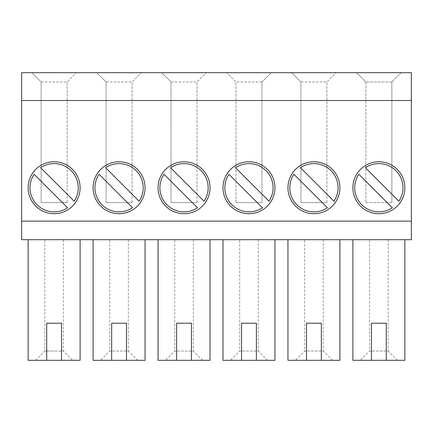 <?xml version="1.0" encoding="UTF-8"?>
<svg xmlns="http://www.w3.org/2000/svg" width="433" height="433" viewBox="0 0 433 433"><rect width="100%" height="100%" fill="white"/><g stroke="black" fill="none" stroke-linecap="round" stroke-linejoin="round"><path stroke-width="0.32" stroke-dasharray="2.17 1.62" d="M145.055 187.738A25.98 25.98 0 0 0 119.075 161.758A25.98 25.98 0 0 0 93.095 187.738A25.98 25.98 0 0 0 119.075 213.718A25.98 25.98 0 0 0 145.055 187.738M274.955 187.738A25.98 25.98 0 0 0 248.975 161.758A25.98 25.98 0 0 0 222.995 187.738A25.98 25.98 0 0 0 248.975 213.718A25.98 25.98 0 0 0 274.955 187.738M404.855 187.738A25.98 25.98 0 0 0 378.875 161.758A25.98 25.98 0 0 0 352.895 187.738A25.98 25.98 0 0 0 378.875 213.718A25.98 25.98 0 0 0 404.855 187.738M339.905 187.738A25.98 25.98 0 0 0 313.925 161.758A25.98 25.98 0 0 0 287.945 187.738A25.98 25.98 0 0 0 313.925 213.718A25.98 25.98 0 0 0 339.905 187.738M210.005 187.738A25.98 25.98 0 0 0 184.025 161.758A25.98 25.98 0 0 0 158.045 187.738A25.98 25.98 0 0 0 184.025 213.718A25.98 25.98 0 0 0 210.005 187.738M80.105 187.738A25.98 25.98 0 0 0 54.125 161.758A25.98 25.98 0 0 0 28.145 187.738A25.98 25.98 0 0 0 54.125 213.718A25.98 25.98 0 0 0 80.105 187.738M105.614 167.717A24.124 24.124 0 0 1 139.096 201.193L105.614 167.717M235.514 167.717A24.124 24.124 0 0 1 268.996 201.193L235.514 167.717M365.414 167.717A24.124 24.124 0 0 1 398.896 201.193L365.414 167.717M300.464 167.717A24.124 24.124 0 0 1 333.946 201.193L300.464 167.717M170.564 167.717A24.124 24.124 0 0 1 204.046 201.193L170.564 167.717M40.664 167.717A24.124 24.124 0 0 1 74.146 201.193L40.664 167.717M369.598 239.698L388.152 239.698L369.598 239.698L369.598 351.039L388.152 351.039L397.434 360.316L360.316 360.316L397.434 360.316M388.152 239.698L388.152 351.039L369.598 351.039L360.316 360.316M239.698 239.698L258.252 239.698L239.698 239.698L239.698 351.039L258.252 351.039L267.534 360.316L230.416 360.316L267.534 360.316M258.252 239.698L258.252 351.039L239.698 351.039L230.416 360.316M109.798 239.698L128.352 239.698L109.798 239.698L109.798 351.039L128.352 351.039L137.634 360.316L100.516 360.316L137.634 360.316M128.352 239.698L128.352 351.039L109.798 351.039L100.516 360.316M44.848 239.698L63.402 239.698L44.848 239.698L44.848 351.039L54.125 351.039L44.848 351.039L35.566 360.316L54.125 360.316L35.566 360.316M174.748 239.698L193.302 239.698L174.748 239.698L174.748 351.039L193.302 351.039L202.584 360.316L165.466 360.316L202.584 360.316M193.302 239.698L193.302 351.039L174.748 351.039L165.466 360.316M304.648 239.698L323.202 239.698L304.648 239.698L304.648 351.039L323.202 351.039L332.484 360.316L295.366 360.316L332.484 360.316M323.202 239.698L323.202 351.039L304.648 351.039L295.366 360.316M63.402 239.698L63.402 351.039L54.125 351.039L63.402 351.039L72.684 360.316L54.125 360.316L72.684 360.316M411.35 221.139L21.65 221.139L21.65 72.684L411.35 72.684L411.35 221.139L21.65 221.139L411.35 221.139L411.35 239.698L21.65 239.698L21.65 221.139M356.608 72.684L401.142 72.684L356.608 72.684L365.885 81.961L356.608 72.684M291.658 72.684L336.192 72.684L291.658 72.684L300.935 81.961L326.915 81.961L336.192 72.684L326.915 81.961L300.935 81.961L300.935 202.584L300.935 81.961L291.658 72.684M271.242 72.684L226.708 72.684L271.242 72.684L261.965 81.961L235.985 81.961L226.708 72.684L235.985 81.961L261.965 81.961L261.965 202.584L261.965 81.961L271.242 72.684M161.758 72.684L206.292 72.684L161.758 72.684L171.035 81.961L197.015 81.961L206.292 72.684L197.015 81.961L171.035 81.961L171.035 202.584L171.035 81.961L161.758 72.684M96.808 72.684L141.342 72.684L96.808 72.684L106.085 81.961L132.065 81.961L141.342 72.684L132.065 81.961L106.085 81.961L106.085 202.584L106.085 81.961L96.808 72.684M31.858 72.684L76.392 72.684L31.858 72.684L41.135 81.961L67.115 81.961L76.392 72.684L67.115 81.961L41.135 81.961L41.135 202.584L41.135 81.961L31.858 72.684M404.855 239.698L352.895 239.698L404.855 239.698L404.855 360.316L352.895 360.316L352.895 239.698M274.955 239.698L222.995 239.698L274.955 239.698L274.955 360.316L222.995 360.316L222.995 239.698M145.055 239.698L93.095 239.698L145.055 239.698L145.055 360.316L93.095 360.316L93.095 239.698M80.105 239.698L28.145 239.698L80.105 239.698L80.105 360.316L28.145 360.316L28.145 239.698M210.005 239.698L158.045 239.698L210.005 239.698L210.005 360.316L158.045 360.316L158.045 239.698M339.905 239.698L287.945 239.698L339.905 239.698L339.905 360.316L287.945 360.316L287.945 239.698M391.865 81.961L365.885 81.961L391.865 81.961L401.142 72.684L391.865 81.961L391.865 202.584L391.865 81.961M386.296 360.316L386.296 323.202L371.454 323.202L371.454 360.316M256.396 360.316L256.396 323.202L241.554 323.202L241.554 360.316M126.496 360.316L126.496 323.202L111.654 323.202L111.654 360.316M61.546 360.316L61.546 323.202L46.704 323.202L46.704 360.316M191.446 360.316L191.446 323.202L176.604 323.202L176.604 360.316M321.346 360.316L321.346 323.202L306.504 323.202L306.504 360.316M365.885 81.961L365.885 202.584L365.885 81.961M326.915 202.584L326.915 81.961L326.915 202.584L300.935 202.584L326.915 202.584M235.985 202.584L235.985 81.961L235.985 202.584L261.965 202.584L235.985 202.584M197.015 202.584L197.015 81.961L197.015 202.584L171.035 202.584L197.015 202.584M132.065 202.584L132.065 81.961L132.065 202.584L106.085 202.584L132.065 202.584M67.115 202.584L67.115 81.961L67.115 202.584L41.135 202.584L67.115 202.584M99.054 174.277L132.536 207.759A24.124 24.124 0 0 1 99.054 174.277M228.954 174.277L262.436 207.759A24.124 24.124 0 0 1 228.954 174.277M358.854 174.277L392.336 207.759A24.124 24.124 0 0 1 358.854 174.277M293.904 174.277L327.386 207.759A24.124 24.124 0 0 1 293.904 174.277M164.004 174.277L197.486 207.759A24.124 24.124 0 0 1 164.004 174.277M34.104 174.277L67.586 207.759A24.124 24.124 0 0 1 34.104 174.277M365.885 202.584L391.865 202.584L365.885 202.584"/><path stroke-width="0.65" d="M93.095 187.738A25.98 25.98 0 0 1 119.075 161.758A25.98 25.98 0 0 1 145.055 187.738A25.98 25.98 0 0 1 119.075 213.718A25.98 25.98 0 0 1 93.095 187.738M222.995 187.738A25.98 25.98 0 0 1 248.975 161.758A25.98 25.98 0 0 1 274.955 187.738A25.98 25.98 0 0 1 248.975 213.718A25.98 25.98 0 0 1 222.995 187.738M352.895 187.738A25.98 25.98 0 0 1 378.875 161.758A25.98 25.98 0 0 1 404.855 187.738A25.98 25.98 0 0 1 378.875 213.718A25.98 25.98 0 0 1 352.895 187.738M287.945 187.738A25.98 25.98 0 0 1 313.925 161.758A25.98 25.98 0 0 1 339.905 187.738A25.98 25.98 0 0 1 313.925 213.718A25.98 25.98 0 0 1 287.945 187.738M158.045 187.738A25.98 25.98 0 0 1 184.025 161.758A25.98 25.98 0 0 1 210.005 187.738A25.98 25.98 0 0 1 184.025 213.718A25.98 25.98 0 0 1 158.045 187.738M28.145 187.738A25.98 25.98 0 0 1 54.125 161.758A25.98 25.98 0 0 1 80.105 187.738A25.98 25.98 0 0 1 54.125 213.718A25.98 25.98 0 0 1 28.145 187.738M105.614 167.717A24.124 24.124 0 0 1 139.096 201.193L105.614 167.717M235.514 167.717A24.124 24.124 0 0 1 268.996 201.193L235.514 167.717M365.414 167.717A24.124 24.124 0 0 1 398.896 201.193L365.414 167.717M300.464 167.717A24.124 24.124 0 0 1 333.946 201.193L300.464 167.717M170.564 167.717A24.124 24.124 0 0 1 204.046 201.193L170.564 167.717M40.664 167.717A24.124 24.124 0 0 1 74.146 201.193L40.664 167.717M21.65 221.139L21.65 72.684L411.35 72.684L411.35 239.698L21.65 239.698L21.65 221.139L411.35 221.139M21.65 100.516L411.35 100.516M352.895 239.698L352.895 360.316L404.855 360.316L404.855 239.698M222.995 239.698L222.995 360.316L274.955 360.316L274.955 239.698M93.095 239.698L93.095 360.316L145.055 360.316L145.055 239.698M28.145 239.698L28.145 360.316L61.546 360.316L61.546 323.202L46.704 323.202L46.704 360.316M61.546 360.316L80.105 360.316L80.105 239.698M158.045 239.698L158.045 360.316L210.005 360.316L210.005 239.698M287.945 239.698L287.945 360.316L339.905 360.316L339.905 239.698M386.296 360.316L386.296 323.202L371.454 323.202L371.454 360.316M256.396 360.316L256.396 323.202L241.554 323.202L241.554 360.316M126.496 360.316L126.496 323.202L111.654 323.202L111.654 360.316M191.446 360.316L191.446 323.202L176.604 323.202L176.604 360.316M321.346 360.316L321.346 323.202L306.504 323.202L306.504 360.316M132.536 207.759A24.124 24.124 0 0 1 99.054 174.277L132.536 207.759M262.436 207.759A24.124 24.124 0 0 1 228.954 174.277L262.436 207.759M392.336 207.759A24.124 24.124 0 0 1 358.854 174.277L392.336 207.759M327.386 207.759A24.124 24.124 0 0 1 293.904 174.277L327.386 207.759M197.486 207.759A24.124 24.124 0 0 1 164.004 174.277L197.486 207.759M67.586 207.759A24.124 24.124 0 0 1 34.104 174.277L67.586 207.759"/></g></svg>
